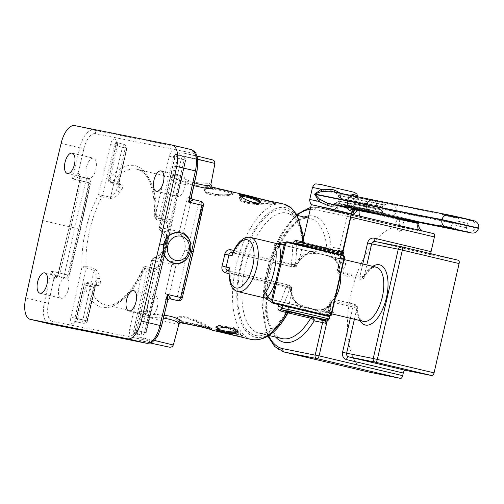 <?xml version="1.0" encoding="UTF-8"?>
<svg xmlns="http://www.w3.org/2000/svg" width="504" height="504" viewBox="0 0 504 504"><rect width="100%" height="100%" fill="white"/><g stroke="black" fill="none" stroke-linecap="round" stroke-linejoin="round"><path stroke-width="0.38" stroke-dasharray="2.52 1.89" d="M367.8 371.839A74.252 34.272 103.3 0 1 351.439 292.276A74.252 34.272 103.3 0 1 401.499 227.216L433.717 233.654M374.976 241.485A3.093 1.43 103.3 0 0 374.995 241.492A3.093 1.43 103.3 0 0 375.02 241.498L431.771 254.948A3.093 1.43 103.3 0 1 431.752 254.942A3.093 1.43 103.3 0 1 430.964 253.77M431.771 254.948L458.388 260.266M340.836 252.353L340.994 252.605A0.775 0.762 -72.1 0 0 340.477 252.019L340.477 252.019A0.775 0.762 -72.1 0 0 340.414 252L340.836 252.353L340.496 251.987A1.55 1.373 101.3 0 1 341.485 253.808L341.013 253.191L342.525 250.734A0.775 0.384 -131.9 0 0 342.222 250.299L340.95 251.042A0.775 0.542 147.5 0 0 340.288 251.37L341.397 251.553A0.775 0.592 -129.1 0 0 340.95 251.042L339.167 250.368L333.352 250.507L338.026 251.496A0.775 0.573 102 0 0 338.757 250.872L333.352 250.507L327.676 249.373A3.093 1.43 103.3 0 1 327.657 249.367A3.093 1.43 103.3 0 1 326.831 247.892L303.729 242.418A3.093 1.644 -5.7 0 1 302.192 241.189A3.093 1.644 -5.7 0 1 302.595 240.251L303.559 240.446L304.12 241.447L302.784 241.838M340.994 252.605L341.397 251.553L343.161 250.003M310.206 209.437A71.316 32.911 103.3 0 1 314.71 209.67L346.935 216.109L339.545 248.692L331.04 246.992A3.093 2.747 -78.7 0 1 327.764 249.392L339.104 251.723A0.775 0.611 101.8 0 0 339.872 251.112L340.25 251.937A1.55 1.373 101.3 0 1 341.239 253.758L337.384 270.579A2.942 1.317 28.5 0 0 340.723 272.897L362.105 278.208L364.083 277.691L364.159 276.62L359.963 276.249L338.6 271.183C336.911 270.724 336.502 270.522 337.384 270.579A30.782 14.207 103.3 0 1 337.825 269.791A2.942 1.392 29.6 0 0 341.114 272.185A27.846 12.852 -76.7 0 0 340.723 272.897M339.053 250.79L339.872 251.105A22.428 0.328 12.9 0 1 338.757 250.872A22.655 12.102 -158.2 0 0 339.053 250.79A0.775 0.542 -105.8 0 1 339.167 250.368L339.545 248.692L343.092 249.48M344.371 258.413L344.226 258.388C344.452 256.536 343.797 255.333 342.266 254.772L325.836 255.257L335.872 258.634C338.839 263.51 340.169 269.804 339.847 277.502L344.226 258.388L335.872 258.634A3.093 2.192 -32.2 0 0 335.702 260.87A3.093 2.192 -32.2 0 0 337.012 261.664C334.719 258.634 330.889 256.479 325.521 255.213A3.093 1.43 -76.7 0 0 325.609 255.238L325.609 255.238A3.093 1.43 -76.7 0 0 325.836 255.257L277.483 243.716M336.011 294.903L335.872 294.878C332.791 302.003 328.835 307.194 324.003 310.451L313.438 309.393A3.093 1.43 -76.7 0 0 313.267 309.33L313.267 309.33A3.093 1.43 -76.7 0 0 313.135 309.317C318.515 310.489 322.919 310.155 326.327 308.309A3.093 2.148 56.9 0 0 324.765 308.448A3.093 2.148 56.9 0 0 324.003 310.451L331.493 313.992L335.872 294.878M331.632 314.017L331.493 313.992C330.889 315.756 329.78 316.537 328.161 316.348L313.438 309.393L265.047 297.946M326.327 308.309C329.723 306.111 332.697 302.772 335.236 298.286M340.723 274.321C340.376 269.231 339.135 265.016 337.012 261.664M325.521 255.213L277.521 243.835A3.093 1.43 -76.7 0 0 277.609 243.867L277.609 243.867A3.093 1.43 -76.7 0 0 277.83 243.879L287.784 241.863M277.521 243.835L277.156 243.753M264.978 297.902L265.129 297.94A3.093 1.43 103.3 0 1 265.268 297.959L265.268 297.959A3.093 1.43 103.3 0 1 265.432 298.022L273.659 303.433M291.514 287.627A3.093 2.74 -81.4 0 1 291.469 288.893A2.942 1.09 -178.6 0 0 291.873 288.357A2.942 1.09 -178.6 0 0 290.417 287.381L289.416 285.226L291.514 287.627A2.942 0.498 162.3 0 0 291.728 287.33A2.942 0.498 162.3 0 0 290.405 287.324L230.196 273.055L229.345 270.988A3.093 1.43 103.3 0 1 230.196 273.055A27.846 12.852 -76.7 0 0 237.812 291.602M283.072 305.67A72.551 33.484 -76.7 0 0 289.674 288.534A3.093 2.747 102.4 0 0 289.756 288.011L289.277 286.001L287.765 284.899L285.938 287.179A2.942 0.403 -162.5 0 1 289.674 288.534L291.469 288.893A30.782 14.207 -76.7 0 0 291.57 293.479L297.152 306.155L311.352 312.071L324.645 315.183L330.448 313.343L330.296 302.658A2.942 1.462 -4 0 1 334.31 301.915L333.667 312.801L322.062 311.567L317.835 310.571L298.721 304.473L292.692 298.954L290.506 291.533A27.846 12.852 103.3 0 1 290.417 287.381M325.886 320.015L325.93 319.045L326.636 318.641L330.296 302.658A30.782 14.207 103.3 0 1 330.24 301.776L352.939 306.936L356.882 308.391L357.292 307.352L355.748 305.966L334.259 301.115A27.846 12.852 -76.7 0 0 334.31 301.915M343.986 254.23A22.428 0.328 12.9 0 1 341.485 253.808L337.825 269.791L342.676 259.944L338.348 255.358L325.074 252.157L309.695 251.389L299.099 260.618A2.942 1.392 -150.4 0 1 299.118 261.463A2.942 1.392 -150.4 0 1 299.118 261.469A2.942 1.392 -150.4 0 1 297.316 261.803C302.602 248.182 324.796 254.797 337.51 258.048C346.846 259.094 348.05 263.806 341.114 272.185M232.615 253.26L235.166 251.338L295.413 265.558A2.942 1.008 24.3 0 0 297.139 265.375A2.942 1.008 24.3 0 0 296.995 264.764A3.093 2.747 -76 0 1 296.484 265.917L293.561 267.133L295.382 265.608A2.942 0.428 43.3 0 0 296.56 266.238A2.942 0.428 43.3 0 0 296.484 265.917M295.048 264.909A3.093 2.747 100.2 0 0 295.199 264.405A2.942 0.485 8.3 0 1 291.236 264.033L291.992 266.824L293.794 266.465L295.048 264.909A2.942 0.706 17.1 0 1 291.236 264.058L233.856 250.457M228.646 273.577L285.944 287.154A2.942 0.624 -171.3 0 1 289.756 288.011M228.715 270.717L229.326 270.988A3.093 1.43 103.3 0 1 229.345 270.988L289.441 285.233L291.728 287.33L291.967 292.673A2.942 1.462 176 0 0 291.967 292.666A2.942 1.462 176 0 0 290.506 291.533M231.739 252.548L231.796 252.561A3.093 1.43 103.3 0 1 231.796 252.561L293.561 267.133L232.785 252.844M304.725 243.823L306.041 244.188L303.169 242.651A0.775 0.687 -75.5 0 0 303.647 243.552L304.725 243.823A0.775 0.649 104.2 0 1 304.265 242.934A22.428 0.328 12.9 0 1 303.169 242.651L302.564 242.815M301.783 242.909L303.49 243.508A0.775 0.662 104.3 0 1 302.998 242.701A0.775 0.573 -133.7 0 0 302.721 242.216A3.093 1.43 103.3 0 1 302.709 242.159M303.49 243.508L303.666 243.552A0.775 0.687 -75.5 0 0 303.666 243.552L306.041 244.188L304.567 242.852L302.721 242.216M301.348 242.821L303.647 243.552M300.686 242.815L297.266 242.008A3.093 1.43 103.3 0 1 297.247 242.002A3.093 1.43 103.3 0 1 297.234 242.002L300.686 242.815M306.041 244.188L305.544 244.094A3.093 2.747 -78.7 0 1 303.559 240.446A66.515 30.7 -76.7 0 0 261.469 219.939A66.515 30.7 -76.7 0 0 239.255 316.94A66.515 30.7 -76.7 0 0 286.644 314.32L285.673 314.131A3.093 1.569 -148.8 0 1 285.699 313.16A3.093 1.569 -148.8 0 1 287.614 312.77L288.137 312.896M343.054 249.858L342.222 250.299M340.465 252.032L341.013 253.191L337.019 270.635L337.384 270.579M325.263 320.279L325.408 319.7L324.872 319.851M325.408 319.7L324.708 319.782M327.361 320.261L331.569 301.877A2.942 1.355 103.3 0 1 333.579 299.281L354.942 304.347A2.942 1.355 -76.7 0 1 355.748 305.966A27.846 12.852 103.3 0 0 363.34 321.35L361.009 319.832L359.591 317.69C358.312 315.176 357.544 311.73 357.292 307.352L357.292 307.346C358.01 307.188 357.229 306.193 354.948 304.347A2.942 1.355 -76.7 0 0 354.942 304.347A2.942 1.355 -76.7 0 0 352.939 306.936L350.343 318.27M288.483 306.955L291.57 293.479A2.942 1.462 176 0 0 291.967 292.673C293.152 299.074 295.231 302.835 298.185 303.95C300.806 306.079 308.133 308.341 317.47 310.483M329.78 316.247L330.807 313.142C329.723 313.053 331.418 313.765 321.842 311.516M334.379 300.907A2.942 1.355 103.3 0 0 333.585 299.281A2.942 1.355 103.3 0 1 333.585 299.281C330.926 299.559 329.711 300.327 329.925 301.6L330.24 301.776A2.942 1.392 -2.9 0 1 334.259 301.115M295.93 243.785A2.942 1.235 -0.6 0 1 292.666 243.892A69.615 32.13 103.3 0 1 291.236 264.033M292.736 243.023L292.666 243.892M159.85 266.112A69.615 32.13 -76.7 0 0 168.972 226.309C168.884 222.913 167.265 220.626 164.115 219.448L167.895 225.118A72.551 33.484 103.3 0 1 158.395 266.61L152.504 270.15C155.843 270.497 158.294 269.155 159.85 266.112A2.942 0.724 20.9 0 0 158.187 266.156A2.942 0.724 20.9 0 0 158.395 266.61A6.187 2.854 103.3 0 1 159.037 272.626L145.839 332.621L164.506 253.94L164.846 254.022L163.22 253.638L144.553 332.319L145.839 332.621M122.037 189.013A69.615 32.13 -76.7 0 0 119.832 192.181C117.797 195.754 114.54 197.889 110.067 198.589L101.928 196.925A69.615 32.13 -76.7 0 0 86.027 266.358L94.053 268.519C97.77 271.12 99.773 274.441 100.069 278.473A69.615 32.13 -76.7 0 0 100.693 282.209C100.92 284.76 99.521 285.818 96.491 285.384L96.043 284.483L96.529 284.621L96.743 283.38A72.551 33.484 103.3 0 1 96.088 279.487C96.358 275.367 95.634 272.204 93.914 269.987L82.007 266.994A72.551 33.484 103.3 0 1 98.582 194.632L110.584 197.203C113.098 195.962 115.133 193.41 116.689 189.554A72.551 33.484 103.3 0 1 118.988 186.247L119.341 184.968L118.831 184.798L119.681 184.136C122.585 185.119 123.367 186.745 122.037 189.013A2.942 1.758 -143.8 0 1 118.988 186.247A6.187 2.854 103.3 0 1 119.108 181.875L117.848 181.472A3.093 1.43 -76.7 0 0 118.547 184.71A3.093 1.43 -76.7 0 0 119.681 184.136L111.8 182.265A3.093 2.016 39.9 0 1 108.713 179.197L109.973 179.6L117.382 146.053L116.122 145.65L108.713 179.197A72.708 33.554 103.3 0 1 155.119 216.084A3.093 1.065 -177.7 0 0 154.703 216.588A3.093 1.065 -177.7 0 0 156.234 217.583A69.615 32.13 -76.7 0 0 137.245 169.35A69.615 32.13 -76.7 0 0 111.8 182.265A3.093 1.43 -76.7 0 1 110.672 182.845A3.093 1.43 -76.7 0 1 109.973 179.6L117.848 181.472L125.257 147.924L126.869 148.359C127.625 147.363 126.85 146.116 124.545 144.629A3.144 1.455 103.3 0 1 125.257 147.924L117.382 146.053A3.144 1.455 -76.7 0 0 116.67 142.758A3.144 1.455 -76.7 0 0 114.528 145.486L110.471 144.522A6.243 2.879 103.3 0 1 114.666 139.11A6.243 2.879 103.3 0 1 116.122 145.65M211.97 187.078L210.886 186.814C205.197 185.611 186.808 186.146 176.847 182.461C168.909 178.863 167.498 177.288 172.62 177.736L193.876 185.611M205.972 187.431C214.326 186.763 241.403 193.215 231.827 193.511C223.159 197.555 195.583 191.155 205.972 187.431A0.617 0.535 -103 0 1 206.432 188.162L204.586 189.599C203.175 195.854 233.22 195.81 232.873 193.246C233.78 192.704 212.682 187.06 206.432 188.162M276.255 202.293C278.869 202.318 266.433 204.296 254.388 203.427C241.97 202.671 234.902 195.678 241.447 195.023L250.192 196.119M183.33 323.354C173.351 320.034 173.143 318.125 182.706 317.633C191.488 318.2 205.374 326.296 210.048 329.055L211.97 330.139M216.525 330.082C207.428 322.529 235.337 328.608 241.882 335.922C244.112 337.459 243.627 337.781 240.427 336.886M228.911 334.152L217.81 330.788M164.14 315.277L140.509 313.204C137.019 311.749 139.262 311.27 147.231 311.781C157.399 313.016 173.111 320.96 179.229 322.384L180.571 322.636M308.731 215.869A64.777 29.894 -76.7 0 1 331.04 246.992A3.093 1.644 -5.7 0 1 326.831 247.892A61.683 28.47 103.3 0 0 310.344 218.522A61.683 28.47 103.3 0 0 268.418 271.977A61.683 28.47 103.3 0 0 281.9 338.562C269.325 337.359 261.519 304.8 270.131 271.984C277.301 239.11 298.677 214.024 310.344 218.522L308.24 218.024M287.589 313.601L286.644 314.32A3.093 2.747 101.3 0 1 289.92 311.919A3.093 2.747 101.3 0 1 290.002 311.938M180.098 232.835A15.466 13.721 101.3 0 1 188.395 238.65L188.37 238.638C186.278 235.5 183.5 233.566 180.041 232.829C183.525 233.579 186.304 235.519 188.395 238.65C190.732 242.424 191.438 246.601 190.506 251.187C189.347 255.723 186.896 259.163 183.166 261.494C180.224 263.201 177.169 263.762 174 263.17M78.719 228.986L68.575 275.184L69.092 275.291L80.117 229.27L90.216 183.059L89.699 182.958L78.719 228.986L74.649 228.079L85.642 181.988A3.667 1.695 103.3 0 1 88.131 178.819A3.667 1.695 103.3 0 1 88.962 182.643L78.851 228.917L67.807 275.001A3.667 1.695 103.3 0 1 65.318 278.164A3.667 1.695 103.3 0 1 64.487 274.334L74.649 228.079L42.733 220.513M80.117 229.27L69.357 226.636L69.703 226.693L58.647 272.847A6.766 3.119 103.3 0 1 53.909 278.63C52.819 277.301 51.937 274.825 51.269 271.202C53.689 273.653 55.717 275.348 57.361 276.274A3.093 2.74 109.4 0 0 53.909 278.63L48.504 303.238L44.428 302.356L51.269 271.202L68.575 275.184M57.361 276.274A3.667 1.695 -76.7 0 0 57.443 276.299A3.667 1.695 -76.7 0 0 59.932 273.137L70.97 227.052L81.087 180.779A3.667 1.695 -76.7 0 0 80.249 176.948A3.667 1.695 -76.7 0 0 80.117 176.929L72.419 178.851C74.598 175.902 76.469 174.044 78.038 173.269A6.766 3.119 103.3 0 1 79.827 180.356L69.703 226.693M61.129 143.382L79.821 147.811A20.11 9.28 103.3 0 1 93.416 130.032L190.783 149.493A3.093 2.747 101.3 0 1 192.761 153.14L95.401 133.68A17.016 7.856 -76.7 0 0 83.891 148.756L79.821 147.811L72.419 178.851L89.699 182.958M25.736 297.927L44.428 302.356A20.11 9.28 103.3 0 0 48.749 323.707M119.832 192.181A2.942 1.625 -146.5 0 1 116.689 189.554L126.466 148.315L122.409 147.351A3.144 1.455 103.3 0 1 124.545 144.629L115.788 142.204L115.769 145.618L108.36 179.166A3.093 3.093 0 0 0 110.672 182.845L118.843 184.804M101.928 196.925A2.942 1.298 -151.8 0 1 98.582 194.632L110.471 144.522M86.027 266.358A2.942 1.373 177.4 0 0 82.007 266.994L70.906 317.262L74.989 318.125A3.144 1.455 -76.7 0 0 75.701 321.42A3.144 1.455 -76.7 0 0 77.843 318.692L76.558 318.389A6.243 2.879 103.3 0 1 72.362 323.807A6.243 2.879 103.3 0 1 70.906 317.262M100.069 278.473A2.942 1.688 171.9 0 0 96.088 279.487L86.953 320.853L82.87 319.99L93.914 269.987A2.942 1.355 103.3 0 0 94.053 268.519M100.693 282.209A2.942 1.821 169.1 0 0 96.743 283.38A6.187 2.854 103.3 0 0 94.935 287.419L93.656 287.116L85.718 320.557A3.144 1.455 103.3 0 1 83.582 323.284A3.144 1.455 103.3 0 1 82.87 319.99L74.989 318.125L86.033 268.122A2.942 1.355 103.3 0 0 86.171 266.654M86.953 320.853L87.343 320.941L95.275 287.5L96.755 284.445L95.754 284.439A3.093 1.43 -76.7 0 1 96.491 285.384L88.61 283.519A3.093 1.43 -76.7 0 0 87.879 282.568A3.093 1.43 -76.7 0 0 85.775 285.251L84.155 284.867L84.496 284.949L76.558 318.389M135.393 330.151A6.243 2.879 103.3 0 1 131.204 335.563A6.243 2.879 103.3 0 1 129.749 329.024L141.706 331.752L154.955 271.763A3.093 1.43 -76.7 0 0 154.255 268.525A3.093 1.43 -76.7 0 0 152.504 270.15L144.623 268.279A3.093 0.983 23.4 0 0 142.821 268.443C132.3 293.63 115.372 308.114 105.141 304.826A69.615 32.13 -76.7 0 1 88.61 283.519A3.093 2.079 165.2 0 0 84.496 284.949A72.708 33.554 103.3 0 0 142.991 269.035L147.073 269.898L133.831 329.881A3.144 1.455 -76.7 0 0 134.537 333.175A3.144 1.455 -76.7 0 0 136.678 330.454L153.241 260.637L151.616 260.259L151.956 260.341L135.393 330.151L135.059 330.07L144.553 332.319A3.144 1.455 103.3 0 1 142.418 335.047A3.144 1.455 103.3 0 1 141.706 331.752L145.788 332.615M168.972 226.309A2.942 0.806 4.8 0 1 167.504 225.477A2.942 0.806 4.8 0 1 167.895 225.118A6.187 2.854 103.3 0 0 171.121 219.876L167.057 218.912L181.245 159.113A3.144 1.455 103.3 0 1 183.387 156.391A3.144 1.455 103.3 0 1 184.092 159.68L166.667 238.606L167.927 239.009L185.352 160.089L185.705 160.121L176.217 157.815A3.144 1.455 -76.7 0 0 175.505 154.52A3.144 1.455 -76.7 0 0 173.37 157.248L185.308 160.077L171.121 219.876M164.506 253.94L166.383 246.513L166.723 246.569L165.791 246.324L163.22 253.638C160.581 257.248 157.254 259.585 153.241 260.637A3.093 1.298 -104 0 1 153.884 257.966A3.093 3.093 0 0 0 151.616 260.259L135.059 330.07L133.503 333.276L142.418 335.047C144.805 335.072 146.059 334.291 146.179 332.703L166.723 246.576M169.306 156.284L173.37 157.248L159.182 217.048L155.119 216.084L169.306 156.284A6.243 2.879 103.3 0 1 173.502 150.866A6.243 2.879 103.3 0 1 174.957 157.412L159.491 227.443L159.144 227.411L160.751 227.846C163.888 230.599 165.86 234.184 166.667 238.606L165.791 246.324L164.858 246.072L162.836 251.03L159.963 254.608L153.884 257.972M165.205 246.135L164.858 246.072C165.791 243.697 165.407 240.043 163.706 235.129L160.159 230.429A3.093 1.26 -49.5 0 0 160.423 230.555C164.745 234.593 166.339 239.791 165.205 246.135C163.466 252.334 159.774 256.284 154.142 257.966A3.093 1.298 -104 0 0 153.884 257.966M160.751 227.846A3.093 1.26 -49.5 0 0 160.152 230.429A3.093 3.093 0 0 1 159.144 227.411L174.611 157.38L176.217 157.815L160.751 227.846M178.132 300.718A3.667 1.695 103.3 0 1 177.301 296.887L169.426 295.023L175.953 265.167L151.956 260.341A3.093 2.747 101.3 0 1 154.142 257.966L174.05 261.948A3.093 1.342 -104.2 0 1 175.953 265.167C179.928 264.102 183.204 261.759 185.774 258.136L189.857 258.98L181.39 297.738L177.301 296.887L185.774 258.136L188.099 250.778L189.208 243.13L198.456 204.529A3.667 1.695 103.3 0 1 200.945 201.367M181.39 297.738L181.906 297.839L192.887 251.811L193.234 251.868M193.265 244.106L189.208 243.13C188.477 238.72 186.562 235.141 183.456 232.401A3.093 1.304 -49.3 0 1 180.325 234.53L160.423 230.555A3.093 2.747 101.3 0 1 159.491 227.443L183.456 232.401L190.575 202.658L202.513 205.506L191.381 251.509L184.817 250.053C186.083 243.734 184.59 238.562 180.325 234.53A3.093 2.747 101.3 0 1 179.399 231.424L186.518 201.682A6.766 3.119 103.3 0 1 191.255 195.898L191.413 196.818M170.188 298.828A3.667 1.695 -76.7 0 1 169.426 295.023L165.337 294.172L171.864 264.317A3.093 2.747 101.3 0 1 174.05 261.948C179.619 260.247 183.21 256.284 184.817 250.053M140.509 313.204L105.141 304.826A69.615 32.13 -76.7 0 0 144.623 268.279A3.093 1.43 103.3 0 1 146.374 266.66A3.093 3.093 0 0 0 142.821 268.443A3.093 0.983 23.4 0 0 142.991 269.035L129.749 329.024M61.362 298.274A10.439 4.82 103.3 0 1 61.286 298.255A10.439 4.82 103.3 0 1 59.006 286.984A10.439 4.82 103.3 0 1 66.106 277.931A10.439 4.82 103.3 0 1 68.405 289.12A10.439 4.82 103.3 0 1 61.362 298.274M88.786 178.555A10.439 4.82 103.3 0 1 88.704 178.542A10.439 4.82 103.3 0 1 86.423 167.265A10.439 4.82 103.3 0 1 93.523 158.218A10.439 4.82 103.3 0 1 95.823 169.407A10.439 4.82 103.3 0 1 88.786 178.555M150.318 316.052A10.439 4.82 103.3 0 1 150.242 316.033A10.439 4.82 103.3 0 1 147.962 304.762A10.439 4.82 103.3 0 1 155.062 295.716A10.439 4.82 103.3 0 1 157.361 306.904A10.439 4.82 103.3 0 1 150.318 316.052M177.742 196.339A10.439 4.82 103.3 0 1 177.66 196.321A10.439 4.82 103.3 0 1 175.379 185.05A10.439 4.82 103.3 0 1 182.479 175.997A10.439 4.82 103.3 0 1 184.779 187.186A10.439 4.82 103.3 0 1 177.742 196.339M169.974 298.809A3.093 2.734 93.2 0 0 167.126 301.26A6.766 3.119 103.3 0 1 165.337 294.172M167.674 300.466L167.126 301.26L161.28 325.779L161.62 325.849M80.117 176.929A3.093 2.734 -86.8 0 1 78.038 173.269L83.891 148.756M192.893 199.445A3.093 2.74 -70.6 0 1 191.255 195.898L196.661 171.291L197.007 171.341M194.475 182.864L175.411 175.335L173.055 175.694C170.509 180.968 200.655 183.374 208.883 183.267L210.905 184.332M217.098 329.03C217.583 326.995 234.581 326.39 236.918 330.271M241.032 196.289A0.617 0.535 -48.2 0 1 241.032 196.699L240.2 195.514M258.798 202.973C256.095 204.977 243.955 199.779 241.032 196.699M241.447 195.023A0.617 0.542 -96.6 0 1 241.888 195.754L239.558 197.209C237.63 205.09 276.406 204.643 275.776 202.892C276.595 203.937 249.713 195.653 241.888 195.754M210.048 329.055A0.617 0.542 -60.5 0 1 209.689 328.337C203.282 323.184 177.433 313.123 176.438 318.755C173.899 322.856 213.11 327.72 211.523 329.396L209.689 328.337M241.882 335.922A0.617 0.542 -53.9 0 1 241.536 335.217C236.767 330.624 216.651 322.995 215.775 327.468L216.707 329.251M226.315 332.873C235.966 335.33 241.473 336.533 242.833 336.483L241.536 335.217M178.813 324.456L140.981 315.756L142.997 316.858L163.472 318.081M217.589 328.829L217.18 328.249C216.903 325.628 238.31 325.943 237.378 330.391L237.245 330.8M206.319 189.063L204.517 190.462C203.125 196.648 233.138 196.73 232.709 194.16C233.642 193.612 212.411 187.967 206.319 189.063M259.081 202.791L259.043 203.232C258.394 206.419 243.898 201.134 240.723 197.555L239.917 196.371L240.906 196.106M241.744 196.661L239.476 198.078C237.573 205.859 276.305 205.588 275.581 203.799L275.216 203.641C270.856 202.986 262.622 201.033 250.513 197.782C246.727 196.85 243.804 196.478 241.744 196.661M209.96 327.455C203.729 322.396 177.679 312.341 176.74 317.923C176.438 319.366 178.958 320.727 184.306 321.993C195.13 323.889 211.699 327.814 211.712 328.488L209.96 327.455M233.302 333.604L243.092 335.588L237.901 331.821M237.283 331.462C229.717 326.498 216.726 323.656 216.09 326.649C216.418 328.904 221.256 331.008 230.593 332.968L239.45 335.066M418.969 223.222L418.793 223.196A1.55 1.373 101.3 0 0 417.803 221.369A1.55 0.712 103.3 0 1 417.816 221.376L417.816 221.376A1.55 0.712 103.3 0 1 418.232 222.113M385.787 215.825L357.399 209.122L337.787 205.204L337.888 204.75A1.55 1.373 -78.7 0 1 339.57 203.559A1.55 0.712 -76.7 0 0 338.524 204.926L359.535 209.122A1.55 0.712 -76.7 0 0 359.195 207.478L359.195 207.478A1.55 0.712 -76.7 0 0 359.182 207.478A1.55 1.373 101.3 0 0 359.138 207.465L359.138 207.465A1.55 1.373 101.3 0 0 357.5 208.669L357.399 209.122A6.495 5.764 -78.7 0 1 357.059 210.206M418.862 223.675L418.793 223.196L397.146 218.818A1.55 0.712 103.3 0 1 398.191 217.451A1.55 1.373 -78.7 0 1 399.181 219.272L399.08 219.725L418.692 223.644A6.495 5.764 101.3 0 0 422.85 231.311L392.647 225.017L330.725 210.206L360.927 216.499L422.85 231.311M351.842 214.25A6.495 5.764 -78.7 0 1 350.519 214.162L330.901 210.244A6.495 5.764 -78.7 0 0 337.787 205.204L337.718 204.719A1.55 1.55 0 0 1 339.526 203.547L359.138 207.465A1.55 1.55 0 0 1 359.195 207.478L339.57 203.559L398.191 217.451L417.803 221.369L359.182 207.478L417.816 221.376A1.55 1.55 0 0 1 418.868 222.245M359.402 207.541L359.522 208.215L340.956 204.504L340.294 203.723L359.402 207.541L417.066 221.206L416.14 221.634L415.932 222.535L359.314 209.116L340.754 205.405L397.373 218.824L415.932 222.535M417.091 221.212L397.971 217.388L340.282 203.717L397.965 217.388L397.373 218.824M340.754 205.405L340.956 204.504L397.58 217.923L416.14 221.634L359.522 208.215L359.314 209.116M356.492 208.795L352.649 207.9L356.492 208.795M403.799 220.002L399.962 219.114L403.799 220.002M354.073 219.347L350.236 218.453L354.073 219.347M401.386 230.561L397.543 229.667L401.386 230.561M351.25 213.841L311.296 204.687M322.869 207.585L315.246 205.468L348.548 213.142L322.869 207.585M313.186 245.858L342.449 252.29L308.385 244.27L302.488 243.136L313.186 245.858M354.526 203.773L357.67 197.87A3.868 3.433 17.4 0 0 358.199 200.39L354.589 203.786L356.492 207.862A3.868 3.484 -171.9 0 0 354.904 209.929L354.526 203.773L382.19 209.204A6.035 5.475 -78.9 0 1 375.701 213.866M354.154 196.043A3.868 3.144 -75.9 0 0 355.761 197.19A3.868 3.144 -75.9 0 0 355.837 197.209A26.139 0.378 12.9 0 1 358.363 197.858A3.868 3.528 104.8 0 1 358.243 197.826L358.243 197.826A3.868 3.528 104.8 0 1 356.353 196.491M478.655 228.079L474.995 227.411A618.773 8.978 -167.1 0 0 396.182 211.586A464.083 6.728 12.9 0 1 382.259 208.902A6.035 5.475 101.1 0 0 378.277 201.764L358.363 197.858L358.199 200.39M312.455 187.501A23.203 0.334 12.9 0 0 334.543 192.906A23.203 0.334 12.9 0 0 357.67 197.87L357.695 196.762M348.686 196.314A3.868 1.008 -147.5 0 0 353.739 199.036L353.959 198.696A3.868 1.266 37.9 0 1 349.121 195.628L348.686 196.314A23.203 0.334 -167.1 0 0 340.83 194.462A3.868 1.002 -76.9 0 0 340.943 198.4L340.943 198.4A3.868 1.002 -76.9 0 0 340.956 198.4A27.071 0.391 12.9 0 1 350.116 200.567A3.868 2.344 103.5 0 1 350.078 200.561L350.078 200.561A3.868 2.344 103.5 0 1 348.686 196.314M353.959 198.696L355.761 197.19L358.243 197.826L357.745 197.568L357.809 196.787M349.77 195.155L349.121 195.628A23.203 0.334 12.9 0 0 340.679 193.631A3.868 0.435 -17.1 0 0 337.913 194.928A3.868 0.435 -17.1 0 0 338.329 194.998L338.461 195.42A3.868 0.359 169.4 0 1 338.02 195.338A3.868 0.359 169.4 0 1 340.83 194.462L340.439 193.259M364.405 203.396L350.116 200.567A3.868 3.478 101.2 0 0 350.23 200.592L350.23 200.592A3.868 3.478 101.2 0 0 353.739 199.036L368.021 201.865A3.868 3.478 -78.8 0 1 364.512 203.421A3.868 3.478 -78.8 0 1 364.405 203.396A448.642 6.508 -167.1 0 0 380.665 206.546L378.485 206.029A448.642 6.508 -167.1 0 0 356.895 201.613L340.956 198.4L350.078 200.561A3.868 3.868 0 0 0 350.23 200.592L380.81 206.577A3.868 3.623 100.7 0 0 384.413 205.04A452.183 6.558 12.9 0 1 368.021 201.865A3.868 3.478 -78.8 0 1 371.53 200.315A3.868 3.478 -78.8 0 1 371.643 200.34L355.837 197.209M356.895 201.613A3.868 3.383 -78.6 0 1 354.4 198.639L338.461 195.42A3.868 3.383 101.4 0 0 340.956 198.4A3.868 3.868 0 0 1 338.02 195.338L337.919 194.928C337.113 194.229 338.953 194.16 334.076 192.062L334.133 191.98M330.378 191.218A3.868 0.731 -77.3 0 1 330.347 191.218A3.868 0.731 -77.3 0 1 330.334 191.211A26.139 0.378 12.9 0 1 334.076 192.062L338.329 194.998M337.913 205.689L338.411 205.015A3.868 0.46 36.4 0 1 336.288 202.892A3.868 0.46 36.4 0 1 336.735 202.961L336.433 203.288A3.868 0.535 -137 0 0 336.023 203.213A3.868 0.535 -137 0 0 337.623 205.399M336.433 203.288L331.311 204.126M347.275 207.346A3.868 1.165 168.1 0 1 352.063 206.987L352.012 206.577A3.868 0.901 -6.5 0 0 346.267 206.873A3.868 2.344 103.5 0 1 349.429 203.584A27.071 0.391 -167.1 0 0 340.263 201.417A3.868 1.002 -76.9 0 0 338.411 205.015A23.203 0.334 12.9 0 1 346.267 206.873L346.355 207.686M356.208 204.63A448.642 6.508 12.9 0 1 377.792 209.047L379.972 209.563A448.642 6.508 12.9 0 1 363.712 206.407A3.868 3.478 -78.8 0 1 366.295 209.406A452.183 6.558 -167.1 0 0 382.687 212.581L374.428 210.622A452.183 6.558 -167.1 0 0 352.674 206.174A3.868 3.383 -78.6 0 1 356.108 204.611A3.868 3.383 -78.6 0 1 356.208 204.63L340.263 201.417A3.868 3.383 101.4 0 0 340.169 201.392L340.169 201.392A3.868 3.383 101.4 0 0 336.735 202.961L352.674 206.174A3.868 3.383 -78.6 0 1 349.341 207.761M367.227 211.415A3.868 3.478 101.2 0 1 366.295 209.406L352.012 206.577A3.868 3.478 101.2 0 0 349.429 203.584L363.712 206.407M352.365 208.373L352.063 206.987M356.492 207.862L355.597 209.916M354.854 210.193L354.904 209.929A23.203 0.334 -167.1 0 1 321.804 202.639A23.203 0.334 -167.1 0 1 309.689 199.559M339.104 251.723L338.039 251.496M265.129 297.94L313.135 309.317M250.658 237.409A27.846 12.852 -76.7 0 0 235.166 251.338A3.093 1.43 -76.7 0 1 233.465 252.895L232.823 252.762L233.383 252.876L232.609 253.285M362.773 263.983L359.963 276.249A2.942 1.355 -76.7 0 0 360.618 279.373A2.942 1.355 -76.7 0 0 362.105 278.208A27.846 12.852 103.3 0 1 376.179 267.158L373.42 267.466L371.19 268.745C368.758 270.541 366.389 273.514 364.09 277.685M295.413 265.558A27.846 12.852 103.3 0 1 297.316 261.803M228.703 270.862L289.416 285.226L228.703 270.9M299.118 261.463L296.56 266.232C294.626 267.252 293.649 267.555 293.63 267.151L231.796 252.561A3.093 1.43 103.3 0 1 231.777 252.554M302.589 245.36L299.099 260.618A30.782 14.207 -76.7 0 0 296.995 264.764L295.199 264.405A72.551 33.484 -76.7 0 0 296.692 243.961M305.544 244.094L327.676 249.373A3.093 2.747 -78.7 0 0 327.764 249.392A3.093 3.093 0 0 1 327.657 249.367L304.555 243.892A3.093 1.43 -76.7 0 0 304.58 243.898A3.093 2.747 -78.7 0 1 302.595 240.251A64.777 29.894 103.3 0 0 261.507 221.552A64.777 29.894 103.3 0 0 239.992 315.485A64.777 29.894 103.3 0 0 285.673 314.131A3.093 2.747 -78.7 0 1 288.956 311.73A3.093 2.747 -78.7 0 1 289.038 311.749A3.093 1.43 -76.7 0 0 287.614 312.77A61.683 28.47 -76.7 0 1 258.798 333.087L268.947 335.494M340.736 273.143A2.942 1.355 103.3 0 1 339.255 274.308A2.942 1.355 103.3 0 1 338.6 271.183L342.909 252.372M330.24 301.776L326.39 318.591A1.55 1.373 -78.7 0 1 324.796 319.801M314.71 209.67A2.942 2.608 -78.7 0 1 317.822 207.39A2.942 2.608 -78.7 0 1 317.904 207.409A74.252 34.272 -76.7 0 0 267.844 272.469A74.252 34.272 -76.7 0 0 284.206 352.031M268.645 335.696A71.316 32.911 103.3 0 1 266.767 271.587A71.316 32.911 103.3 0 1 297.215 215.139M346.935 216.109A2.942 2.608 -78.7 0 1 350.047 213.828A2.942 2.608 -78.7 0 1 350.123 213.847L317.904 207.409L401.499 227.216M350.954 215.145A3.093 1.43 -76.7 0 0 350.148 213.853A3.093 1.43 -76.7 0 0 350.123 213.847L317.822 207.39L310.685 207.346M346.966 216.273L350.513 217.067M372.796 266.358A30.939 14.276 -76.7 0 0 364.159 276.62L366.836 264.947M354.4 319.227L356.882 308.391A30.939 14.276 -76.7 0 0 359.951 320.544M324.998 319.845A1.55 1.373 -78.7 0 0 326.636 318.641A22.428 0.328 -167.1 0 0 329.137 319.063M285.938 287.179A69.615 32.13 103.3 0 1 279.084 304.725M251.628 339.539A69.615 32.13 103.3 0 1 232.722 289.548A69.615 32.13 103.3 0 1 258.287 216.985A69.615 32.13 103.3 0 1 283.733 204.07M158.187 266.156C163.183 252.97 166.288 239.413 167.504 225.477C167.227 223.392 166.515 222.151 165.375 221.754L164.959 221.59A3.093 1.43 -76.7 0 1 164.115 219.448L156.234 217.583A3.093 1.43 103.3 0 0 157.078 219.725A3.093 1.43 103.3 0 0 159.182 217.048L167.057 218.912A3.093 1.43 -76.7 0 1 164.959 221.59L157.078 219.725A3.093 3.093 0 0 1 154.703 216.588C154.715 188.553 148.894 172.809 137.245 169.35L172.62 177.736M297.392 215.454L287.242 213.047A61.683 28.47 -76.7 0 1 303.729 242.418A3.093 1.43 -76.7 0 0 304.555 243.892A3.093 3.093 0 0 1 302.192 241.189C301.039 230.656 298.462 222.913 294.449 217.955L291.432 215.025L287.242 213.047A61.683 28.47 -76.7 0 0 245.322 266.503A61.683 28.47 -76.7 0 0 258.798 333.087C266.824 334.958 275.789 328.318 285.699 313.16A3.093 3.093 0 0 1 288.956 311.73L290.405 312.014M304.132 217.048A64.777 29.894 -76.7 0 0 269.703 272.28A64.777 29.894 -76.7 0 0 275.688 337.094M173.987 263.164C177.332 263.724 180.382 263.17 183.141 261.5C186.877 259.169 189.328 255.736 190.493 251.187C191.419 246.588 190.714 242.405 188.37 238.638L188.458 238.493C190.833 242.317 191.552 246.563 190.613 251.219C189.428 255.818 186.94 259.302 183.154 261.671L183.166 261.494A15.466 13.721 101.3 0 1 174.031 263.176M188.458 238.493L187.822 237.579M69.092 275.291L58.647 272.847M90.216 183.059L79.827 180.356M110.067 198.589A2.942 1.355 -76.7 0 0 110.584 197.203L122.409 147.351L114.528 145.486L102.703 195.332A2.942 1.355 -76.7 0 1 102.186 196.724M119.108 181.875L126.517 148.327L126.869 148.359L119.461 181.906L119.423 185.144L118.831 184.798M87.343 320.941L77.843 318.692L85.775 285.251L93.656 287.116A3.093 1.43 -76.7 0 1 95.754 284.439L87.879 282.568A3.093 3.093 0 0 0 84.155 284.867L76.217 318.308L74.668 321.521L83.582 323.284C85.97 323.316 87.223 322.535 87.343 320.941M87.003 320.859L94.935 287.419M158.193 266.162C156.75 268.078 155.597 268.878 154.741 268.563L146.374 266.66A3.093 1.43 103.3 0 1 147.073 269.898L159.037 272.626M166.383 246.513L167.927 239.009M181.906 297.839L182.246 297.927M192.887 251.811L203.03 205.613L203.383 205.645M203.03 205.613L202.513 205.506M191.381 251.509L189.857 258.98M174.957 157.412L174.611 157.38L174.623 153.966L183.387 156.385C185.686 157.878 186.461 159.119 185.705 160.121L166.723 246.563M193.026 199.489A3.667 1.695 -76.7 0 0 190.575 202.658L186.518 201.682M48.504 303.238A17.016 7.856 -76.7 0 0 52.403 321.394L149.77 340.855A17.016 7.856 -76.7 0 0 161.28 325.779M196.661 171.291A17.016 7.856 -76.7 0 0 192.761 153.14M149.77 340.855A3.093 2.747 -78.7 0 1 146.796 343.293M52.403 321.394A3.093 2.747 -78.7 0 1 49.216 323.807M95.401 133.68A3.093 2.747 101.3 0 0 93.416 130.032L74.724 125.603M172.084 145.064L190.783 149.493M214.931 163.441L183.821 156.511L178.536 155.106L180.621 155.459L197.707 159.22M154.3 340.376L139.035 337.031L136.949 336.685L142.241 338.089L173.344 345.019M183.954 153.178L211.894 159.617L183.954 153.178M150.179 342.997L140.496 340.647L150.91 342.714M403.238 227.386A6.495 5.764 -78.7 0 1 399.08 219.725L397.045 219.272A6.495 2.999 103.3 0 1 392.647 225.017M419.032 230.177A6.495 2.999 -76.7 0 0 419.498 230.378A6.495 2.999 -76.7 0 0 419.549 230.391M395.898 217.741L359.535 209.122L359.434 209.576A6.495 2.999 -76.7 0 0 359.232 210.634M360.41 216.285A6.495 2.999 -76.7 0 0 360.877 216.487A6.495 2.999 -76.7 0 0 360.927 216.499M422.352 230.964L350.519 214.162A6.495 5.764 -78.7 0 1 350.337 214.124M334.026 211.119A6.495 2.999 103.3 0 0 338.423 205.38L397.045 219.272L397.146 218.818L338.524 204.926L338.423 205.38L337.611 205.172C335.84 210.741 330.353 210.452 330.435 210.155L330.901 210.244A6.495 5.764 -78.7 0 1 330.725 210.206M439.929 225.962L440.389 225.609C441.076 224.897 439.368 225.011 446.916 226.573L443.129 225.811L446.909 226.567C450.979 227.72 448.478 226.63 449.436 227.682L440.389 225.609L449.436 227.682L449.7 228.205M449.587 228.148L450.066 227.789C450.022 227.254 451.225 227.361 453.676 228.117L451.741 227.726L453.669 228.11C454.898 228.243 455.383 228.52 455.137 228.955L450.066 227.789L455.137 228.955L455.408 229.484M448.377 227.978L448.85 227.619C450.066 227.039 447.269 226.907 454.041 228.293L451.099 227.701L454.041 228.293C455.83 228.564 456.511 228.892 456.082 229.276L448.85 227.619L456.082 229.276L456.353 229.805M447.615 215.958L444.673 215.372L447.615 215.958M447.93 215.548L442.632 214.383L447.93 215.548M452.838 217.104L450.904 216.72L452.838 217.104M453.153 216.695L449.442 215.882L453.153 216.695M456.429 218.018L452.649 217.262L456.429 218.018M456.744 217.608L450.116 216.147L456.744 217.608M450.129 215.649L453.077 216.279L450.129 215.649M448.642 214.956A6.035 5.708 -79.5 0 1 448.894 215.013A624.809 9.059 12.9 0 1 373.118 199.937A458.048 6.647 -167.1 0 0 354.029 196.018L330.334 191.211L351.905 195.659A455.729 6.609 12.9 0 1 373.829 200.145L388.162 203.54A455.729 6.609 12.9 0 1 371.643 200.34M378.277 201.764A458.048 6.647 -167.1 0 0 392.024 204.416A624.809 9.059 12.9 0 1 471.599 220.393A6.035 4.876 101.8 0 1 474.995 227.411L474.925 227.713A6.035 4.876 -78.2 0 1 468.953 232.476M456.07 216.865L470.831 220.172L456.07 216.865M354.596 203.471L382.19 209.204A464.083 6.728 -167.1 0 0 396.113 211.888A6.035 5.657 -79.3 0 1 389.491 216.525M347.344 190.512L318.597 184.218L351.275 191.778L347.344 190.512M331.474 204.158C337.157 204.189 335.034 203.333 336.023 203.213L336.288 202.892A3.868 3.868 0 0 1 340.169 201.392L356.108 204.611A3.868 3.383 -78.6 0 1 356.114 204.611L377.716 209.028A3.868 3.194 -78.3 0 1 377.792 209.047M378.485 206.029A3.868 3.194 -78.3 0 1 376.16 203.087A452.183 6.558 12.9 0 0 354.4 198.639A3.868 3.383 101.4 0 0 351.905 195.659M456.958 220.985L467.447 223.291L456.958 220.985M455.925 225.508L466.414 227.814L455.925 225.508M380.665 206.546A3.868 3.623 100.7 0 0 380.81 206.577C381.207 207.131 382.505 206.634 384.716 205.084L384.413 205.04A3.868 3.623 -79.3 0 1 388.162 203.54M373.829 200.145A3.868 3.194 101.7 0 1 376.16 203.087L384.716 205.084C387.028 203.465 388.206 202.948 388.256 203.553L355.78 197.196M385.396 215.599A3.868 3.623 100.7 0 1 382.687 212.581A3.868 3.623 100.7 0 0 379.972 209.563M371.146 212.222A3.868 3.194 -78.3 0 0 374.428 210.622A3.868 3.194 -78.3 0 1 377.716 209.028C379.222 209.973 381.169 208.19 382.99 212.625C384.363 215.088 385.201 216.065 385.51 215.548M392.024 204.416A6.035 5.657 100.7 0 1 396.182 211.586L396.113 211.888A618.773 8.978 12.9 0 1 474.925 227.713L478.586 228.381M277.609 243.867L325.609 255.238C326.655 255.906 330.038 255.2 335.702 260.87C343.76 271.675 337.226 301.499 324.759 308.448C321.829 310.93 311.441 309.267 313.267 309.33L264.858 297.839M344.106 259.56L277.351 243.741M331.676 313.841L322.062 311.567M317.835 310.565L265.299 298.116M303.773 237.516L304.567 242.852L305.947 244.163M324.752 319.794L325.93 319.045L329.925 301.6M296.755 214.37L278.869 237.793L266.446 271.511L262.414 307.213L267.889 336.174M364.083 277.691C364.486 278.284 363.334 278.844 360.618 279.373L339.255 274.308C337.119 273.023 336.37 271.795 337.019 270.635M431.752 254.942L374.938 241.479M299.111 261.469C300.163 258.678 302.904 256.278 307.333 254.268C313.526 253.109 320.097 253.537 327.046 255.559C341.158 258.659 342.777 259.699 342.821 259.932L342.676 259.957M179.267 322.39L180.438 322.667M211.371 186.921L211.919 187.047M342.676 259.944L343.678 255.578M80.464 229.314L90.569 183.091C91.293 182.265 89.611 178.536 88.131 178.819L79.462 176.469C79.777 176.148 79.783 177.433 79.475 180.331L69.35 226.649L58.306 272.758C56.845 277.08 57.028 275.461 56.517 276.375L65.318 278.164C67.379 278.454 68.752 277.528 69.432 275.379L80.464 229.339M156.297 191.255L177.66 196.321M161.11 170.938L182.479 175.997M128.879 310.968L150.242 316.033M133.692 290.651L155.062 295.716M67.341 173.477L88.704 178.542M72.154 153.153L93.523 158.218M39.923 293.189L61.286 298.255M44.736 272.872L66.106 277.931M212.039 187.123L211.327 186.908M196.976 156.038L183.872 153.159C179.267 152.958 181.289 151.754 178.536 155.106L173.061 175.694L171.184 177.509L172.658 177.742M180.697 322.617L179.229 322.384M150.173 342.997L138.877 340.169L137.245 338.694L136.949 336.685L140.981 315.756L139.841 313.003L140.553 313.217M217.054 329.162L217.18 328.249M237.321 331.254L237.378 330.391M204.586 189.599L204.517 190.462M232.873 193.246L232.709 194.16M240.206 195.495L239.917 196.371M259.371 202.419L259.043 203.232M239.558 197.209L239.476 198.078M275.776 202.892L275.581 203.799M176.438 318.755L176.74 317.923M211.523 329.396L211.743 328.488M215.775 327.468L216.09 326.649M242.833 336.483L243.092 335.588M250.513 197.782L275.216 203.641M184.306 321.993L211.712 328.488M397.965 217.388L417.066 221.206M352.649 207.9L350.236 218.453L351.987 220.141L354.306 219.385L356.725 208.832M399.962 219.114L397.543 229.667L399.3 231.355L401.612 230.599L404.032 220.046M442.632 214.383C441.863 214.723 443.136 215.189 446.456 215.781C449.297 216.588 450.431 216.67 449.864 216.04L450.337 215.687L442.361 213.86L442.632 214.383M449.442 215.882C448.982 216.279 449.789 216.632 451.849 216.941C453.795 217.552 454.684 217.583 454.507 217.041L454.986 216.682L449.165 215.353L449.442 215.882M450.116 216.147C450.815 217.161 448.51 216.128 454.936 217.791C461.223 219.026 457.708 218.704 459.163 218.219L459.629 217.867L449.851 215.624L450.116 216.147M312.266 204.819L322.831 207.579L350.324 213.532M468.852 232.3C468.096 231.279 466.628 232.823 466.414 227.814L467.447 223.291C469.659 219.152 469.772 220.947 471.599 220.317L450.683 215.523C452.05 216.89 452.939 215.321 453.127 220.009L452.088 224.532C449.883 228.671 449.763 226.876 447.943 227.506"/><path stroke-width="0.76" d="M267.889 336.174L274.781 346.632L284.206 352.031L367.8 371.839A74.252 34.272 103.3 0 0 368.348 371.958L400.567 378.397A3.093 1.43 -76.7 0 0 402.658 375.663L403.263 373.023A3.093 1.43 103.3 0 1 405.355 370.289L431.972 375.612A3.093 1.43 -76.7 0 0 434.064 372.872L459.1 263.567A3.093 1.43 -76.7 0 0 458.413 260.272A3.093 1.43 -76.7 0 0 458.388 260.266L401.682 246.828M430.964 253.77A3.093 1.43 103.3 0 1 431.065 251.654L434.429 236.949A3.093 1.43 -76.7 0 0 433.742 233.661A3.093 1.43 -76.7 0 0 433.717 233.654L351.194 214.099L433.742 233.661M289.189 311.674L285.119 310.659L287.154 311.882A0.775 0.561 160.5 0 1 286.694 312.197L288.704 312.461L290.499 312.039L289.189 311.674A0.775 0.649 -75.8 0 0 288.382 312.291L290.317 312.001M322.491 319.341L317.81 318.358L322.875 320.229A0.775 0.573 102 0 0 322.491 319.341L323.568 319.567A0.775 0.611 101.8 0 1 323.99 320.468L325.105 320.311A0.775 0.378 102.4 0 0 324.872 319.851L323.568 319.567M279.084 304.725A69.615 32.13 103.3 0 1 278.422 306.098A2.942 1.159 -153.8 0 1 281.837 308.253L281.402 309.727A1.55 1.373 101.3 0 0 281.73 309.853A3.093 1.43 103.3 0 0 280.199 311.062L281.402 309.727A2.942 1.682 -58.9 0 0 279.336 310.64L286.48 312.549A3.093 1.43 -76.7 0 1 286.694 312.197L285.119 310.659L281.73 309.853L288.899 311.289L326.359 319.92L324.708 319.782L325.408 319.7L325.105 320.311M159.705 243.892L141.309 321.023A20.11 9.28 103.3 0 1 127.714 338.808L30.353 319.347A20.11 9.28 -76.7 0 1 30.202 319.316A20.11 9.28 -76.7 0 1 25.736 297.927L42.733 220.513L61.129 143.382A20.11 9.28 103.3 0 1 74.724 125.603L172.084 145.064A20.11 9.28 103.3 0 1 172.236 145.095A20.11 9.28 103.3 0 1 176.702 166.484L159.705 243.892L163.517 244.799C162.496 249.436 163.145 253.663 165.457 257.481C170.169 263.743 176.053 265.154 183.103 261.702M39.999 293.208A10.439 4.82 -76.7 0 0 47.036 284.061A10.439 4.82 -76.7 0 0 44.736 272.872A10.439 4.82 -76.7 0 0 37.642 281.919A10.439 4.82 -76.7 0 0 39.923 293.189A10.439 4.82 -76.7 0 0 39.999 293.208M67.416 173.496A10.439 4.82 -76.7 0 0 74.46 164.342A10.439 4.82 -76.7 0 0 72.154 153.153A10.439 4.82 -76.7 0 0 65.06 162.206A10.439 4.82 -76.7 0 0 67.341 173.477A10.439 4.82 -76.7 0 0 67.416 173.496M128.955 310.987A10.439 4.82 -76.7 0 0 135.992 301.839A10.439 4.82 -76.7 0 0 133.692 290.651A10.439 4.82 -76.7 0 0 126.598 299.697A10.439 4.82 -76.7 0 0 128.879 310.968A10.439 4.82 -76.7 0 0 128.955 310.987M156.372 191.274A10.439 4.82 -76.7 0 0 163.416 182.127A10.439 4.82 -76.7 0 0 161.11 170.938A10.439 4.82 -76.7 0 0 154.016 179.985A10.439 4.82 -76.7 0 0 156.297 191.255A10.439 4.82 -76.7 0 0 156.372 191.274M343.967 258.306L344.371 258.413C345.064 257.349 344.383 256.139 342.323 254.778L342.323 254.778A0.775 0.359 103.3 0 1 342.493 255.597L343.621 256.378L344.011 258.054L339.589 277.427L339.992 277.528L344.371 258.413M287.784 241.863L342.266 254.772A0.775 0.359 103.3 0 1 342.323 254.778L287.734 241.838A0.775 0.359 -76.7 0 0 287.677 241.838L286.587 241.826L284.351 244.194L275.99 280.684L271.618 299.798L272.771 303.062L273.577 303.414A0.775 0.359 103.3 0 0 273.615 303.427L272.796 303.074M335.872 294.878L339.847 277.502M339.589 277.427L335.607 294.796L336.011 294.903L339.992 277.528M335.607 294.796L331.229 313.91L331.632 314.017C331.827 315.265 330.681 316.046 328.205 316.367L328.205 316.367A0.775 0.359 103.3 0 1 328.161 316.348L273.659 303.433M331.229 313.91L330.29 315.359L328.734 315.68A0.775 0.359 103.3 0 1 328.205 316.367L273.615 303.427A0.775 0.359 103.3 0 0 274.144 302.747L272.891 301.757L272.677 300.038L271.618 299.798L267.473 297.058C270.661 293.41 273.496 287.948 275.99 280.684L277.055 280.923L281.03 263.548L279.972 263.308C280.873 255.749 280.665 249.726 279.342 245.234L277.83 243.879M281.03 263.548L285.409 244.434L284.351 244.194L279.342 245.234A3.093 2.533 162.8 0 1 275.19 247.017C278.693 257.519 272.343 285.239 264.512 293.656A3.093 2.489 -138.1 0 1 267.473 297.058L265.432 298.022M285.409 244.434L286.354 242.985L287.91 242.663A0.775 0.359 -76.7 0 0 287.734 241.838L277.609 243.867M335.236 298.286C339.293 290.758 341.12 282.769 340.723 274.321M277.521 243.835C275.02 243.237 274.239 244.301 275.19 247.017M264.512 293.656C262.439 295.823 262.647 297.247 265.129 297.94M265.299 298.116L237.812 291.602C234.921 290.619 232.917 289.082 231.821 286.99L230.089 283.248L228.747 270.182L229.333 267.737L228.715 270.717M228.703 270.9L227.676 270.654C226.145 270.1 225.609 268.909 226.057 267.082L222.05 265.91C221.382 269.451 222.604 271.776 225.723 272.885L228.646 273.577M232.785 252.844L232.098 255.673A24.753 11.422 103.3 0 1 252.504 245.347A24.753 11.422 103.3 0 1 243.432 284.955A24.753 11.422 103.3 0 1 229.333 267.737L226.057 267.082A72.708 33.554 -76.7 0 0 228.816 255.018L224.696 254.363A69.615 32.13 103.3 0 1 222.05 265.91M237.812 291.602A27.846 12.852 -76.7 0 0 256.738 267.466A27.846 12.852 -76.7 0 0 250.658 237.409C247.653 236.981 245.171 237.46 243.212 238.852L239.98 241.435C237.069 244.396 234.612 248.34 232.615 253.26L232.098 255.673L228.816 255.018C229.207 253.191 230.208 252.372 231.821 252.561L232.823 252.762L231.821 252.561M231.777 252.554A3.093 1.43 103.3 0 1 231.008 249.782C227.732 249.379 225.628 250.904 224.696 254.363M302.564 242.815L301.783 242.909M302.696 242.229L301.348 242.821M342.525 250.734L342.997 249.889M342.909 252.372L343.545 249.587L343.054 249.858M343.092 249.48L343.545 249.587L350.834 217.142A3.093 1.43 -76.7 0 0 350.954 215.145M288.131 311.403A0.775 0.687 -75.5 0 0 287.286 312.007A22.428 0.328 -167.1 0 0 288.382 312.291L287.154 311.882A0.775 0.662 104.3 0 1 287.948 311.359M288.723 312.455L289.92 311.919M323.108 320.431A22.655 11.548 4.1 0 0 322.875 320.229A22.428 0.328 -167.1 0 0 323.99 320.468L323.108 320.431A0.775 0.554 130.1 0 0 323.02 320.859L322.623 322.573L326.624 323.467L325.269 320.279M325.225 320.374L324.935 320.985L326.302 323.007M288.137 312.896L310.716 318.244A3.093 1.43 103.3 0 1 312.14 317.224L317.81 318.358L323.02 320.859L324.935 320.985M325.748 322.239A0.775 0.372 158.2 0 0 326.208 321.98L325.886 320.015M302.784 241.838L295.445 240.307A2.942 1.701 -94.2 0 0 296.919 241.977L296.402 240.326A3.093 1.43 103.3 0 0 297.234 242.002M350.343 318.27L342.55 352.277L346.62 353.191A3.093 2.747 101.3 0 0 348.604 356.838L375.222 362.162A3.093 2.747 -78.7 0 1 373.237 358.514L377.313 359.428L402.349 250.116L398.273 249.203A3.093 2.747 -78.7 0 1 401.549 246.803L401.549 246.803A3.093 2.747 -78.7 0 1 401.638 246.821A3.093 1.43 -76.7 0 1 401.656 246.821L401.656 246.821A3.093 3.093 0 0 0 401.549 246.803L374.938 241.479A3.093 2.747 -78.7 0 1 375.02 241.498L401.468 246.784M459.1 263.567L402.349 250.116A3.093 1.43 -76.7 0 0 401.656 246.821L458.413 260.272M431.972 375.612L375.222 362.162A3.093 1.43 -76.7 0 0 377.313 359.428L434.064 372.872M296.692 243.961A72.551 33.484 -76.7 0 0 296.686 243.419A2.942 1.235 -0.6 0 1 295.93 243.785M302.589 245.36L302.759 244.629L296.686 243.419L296.919 241.977A1.55 1.373 -78.7 0 1 297.266 242.008L304.353 243.426M295.445 240.307L292.736 243.023M278.422 306.098C277.534 308.001 277.836 309.513 279.336 310.64M193.876 185.611C208.681 189.195 214.71 189.687 211.97 187.078M236.452 333.201C243.986 330.151 224.223 325.471 217.759 328.772C210.407 330.057 230.171 334.738 236.452 333.201A0.617 0.529 -108.4 0 1 235.979 332.476C231.443 333.931 216.298 330.473 217.054 329.162L217.098 329.03M240.704 196.006C245.164 201.455 264.928 206.136 259.402 200.434C254.331 196.673 234.568 191.986 240.704 196.006A0.617 0.535 -48.2 0 1 241.032 196.289M211.919 187.047L250.192 196.119C260.562 199.036 274.516 202.343 276.255 202.293L283.733 204.07A69.615 32.13 103.3 0 1 302.677 241.813A3.093 1.43 103.3 0 0 302.709 242.159M288.704 312.461L287.589 313.601L286.48 312.549A69.615 32.13 103.3 0 1 251.628 339.539L211.97 330.139C212.341 329.446 194.796 325.288 183.33 323.354L180.438 322.667M217.81 330.788L216.525 330.082M180.571 322.636C186.146 323.335 178.189 316.739 164.14 315.277M268.947 335.494L281.9 338.562A61.683 28.47 103.3 0 0 310.716 318.244A3.093 1.569 -148.8 0 1 314.118 320.872L322.623 322.573L315.202 354.986L319.063 355.856L327.361 320.261M165.457 257.481L165.734 257.361A15.466 13.721 101.3 0 0 174.031 263.176L173.987 263.17C170.528 262.414 167.775 260.48 165.734 257.361C163.447 253.607 162.811 249.436 163.813 244.862L163.517 244.799C164.619 240.175 167.032 236.678 170.768 234.303L170.963 234.518C173.855 232.804 176.879 232.243 180.041 232.829L180.098 232.835A15.466 13.721 101.3 0 0 170.963 234.518C167.284 236.861 164.896 240.314 163.813 244.862M190.758 251.25L191.621 251.458L180.627 297.549A3.667 1.695 103.3 0 1 178.132 300.718C180.199 300.995 181.572 300.063 182.246 297.927L167.404 294.412L167.674 300.466C167.668 299.704 168.437 299.156 169.974 298.809A3.093 2.734 93.2 0 0 169.974 298.809A3.093 2.734 93.2 0 1 170.396 298.866C170.837 298.355 169.842 296.869 167.404 294.412L160.001 325.458A20.11 9.28 103.3 0 1 146.406 343.237L49.045 323.776A20.11 9.28 103.3 0 1 48.894 323.744A20.11 9.28 103.3 0 1 48.749 323.707M176.702 166.484L195.394 170.913L188.559 202.066C191.81 200.957 193.341 200.107 193.145 199.521A3.093 2.74 -70.6 0 1 192.9 199.452A3.093 2.74 -70.6 0 1 192.893 199.445C191.646 198.721 191.155 197.845 191.413 196.825L188.559 202.066L201.776 205.197L191.621 251.458L193.234 251.868L182.246 297.927M161.28 325.779L141.309 321.023M196.661 171.291L195.394 170.913A20.11 9.28 103.3 0 0 190.928 149.524C197.297 152.624 195.401 153.613 197.051 156.265L197.933 161.551L197.007 171.341L191.413 196.818M210.905 184.332L210.905 184.363C209.777 186.253 204.303 185.749 194.475 182.864M236.918 330.271L237.321 331.254L235.979 332.476M240.2 195.514L240.206 195.495C240.024 194.002 261.179 199.42 259.371 202.419L258.798 202.973M216.707 329.251C218.591 330.567 221.792 331.777 226.315 332.873M163.472 318.081C173.59 319.826 178.706 321.943 178.826 324.431L178.813 324.456M237.245 330.8L236.074 331.582C232.268 332.936 219.631 330.17 217.589 328.829M240.906 196.106C244.446 196.308 259.056 200.126 259.081 202.791M237.901 331.821L237.283 331.462M230.593 332.968L233.302 333.604M418.232 222.113A1.55 0.712 103.3 0 1 418.163 223.02L418.969 223.222A1.55 1.55 0 0 0 418.868 222.245M302.507 243.054L311.296 204.687L331.342 208.977L351.25 213.841L342.462 252.227M356.353 196.491A3.868 3.528 104.8 0 1 355.761 195.117A22.699 0.328 -167.1 0 0 353.569 194.557A3.868 3.144 -75.9 0 0 354.154 196.043M357.695 196.762L355.761 195.117M353.569 194.557L349.77 195.155M334.133 191.98L334.675 190.09A22.699 0.328 -167.1 0 0 331.43 189.353A3.868 0.731 -77.3 0 1 330.378 191.218M340.439 193.259L334.675 190.09M314.691 194.015L318.654 201.342A3.868 2.123 134.6 0 0 319.479 199.093L314.773 194.034L321.193 191.621A3.868 2.073 70.3 0 0 321.413 189.277L314.691 194.015L347.603 200.693A6.035 5.216 -78.5 0 1 353.877 195.987A6.035 5.216 -78.5 0 1 354.029 196.018M321.193 191.621L330.07 191.155L372.998 199.905A6.035 4.964 -78.3 0 1 373.118 199.937M331.43 189.353L321.413 189.277A23.203 0.334 12.9 0 0 312.455 187.501L309.595 200.138L310.426 203.282L312.266 204.819M330.971 206.262L331.311 204.126A26.139 0.378 -167.1 0 0 327.575 203.276A3.868 0.731 -77.3 0 1 327.726 205.525A22.699 0.328 12.9 0 1 330.971 206.262L337.913 205.689L338.411 205.015M351.263 208.083A458.048 6.647 12.9 0 1 370.358 211.995A624.809 9.059 -167.1 0 0 446.128 227.071L468.84 232.451A6.035 4.876 -78.2 0 0 468.953 232.476C475.984 234.259 477.2 231.481 478.586 228.381L441.92 219.889A618.773 8.978 12.9 0 1 366.874 204.958L366.944 204.656A464.083 6.728 12.9 0 0 347.603 200.693L347.533 200.995A6.035 5.216 101.5 0 0 351.263 208.083L327.575 203.276L319.479 199.093M309.689 199.559A23.203 0.334 -167.1 0 1 318.654 201.342L327.726 205.525M337.623 205.399A3.868 0.535 -137 0 0 337.913 205.689A23.203 0.334 -167.1 0 1 346.355 207.686A3.868 1.165 168.1 0 1 347.275 207.346M331.651 204.196L349.14 207.724A455.729 6.609 -167.1 0 1 371.07 212.203L385.396 215.599A455.729 6.609 -167.1 0 1 368.878 212.398L353.071 209.273A3.868 3.144 -75.9 0 0 349.864 210.729A22.699 0.328 12.9 0 1 352.063 211.289A3.868 3.528 104.8 0 1 355.597 209.916A26.139 0.378 -167.1 0 0 353.071 209.273L352.365 208.373M346.267 206.873L346.355 207.686L349.864 210.729M350.324 213.532L353.197 212.594L354.854 210.193L355.597 209.916L375.511 213.828A458.048 6.647 12.9 0 0 389.258 216.474A624.809 9.059 -167.1 0 1 468.84 232.451M352.063 211.289C353.714 211.579 354.665 211.126 354.904 209.929M167.782 245.757A12.373 10.975 -78.7 0 1 186.197 239.11A12.373 10.975 -78.7 0 1 181.415 260.001A12.373 10.975 -78.7 0 1 167.782 245.757M287.91 242.663L342.493 255.597M272.677 300.038L277.055 280.923M328.734 315.68L274.144 302.747M275.688 337.094A64.777 29.894 -76.7 0 0 314.118 320.872A3.093 2.747 -78.7 0 0 312.14 317.224L290.058 311.989M344.106 259.56L376.179 267.158A27.846 12.852 103.3 0 1 382.265 297.215A27.846 12.852 103.3 0 1 363.34 321.35L331.676 313.841M228.703 270.862L227.676 270.654A3.093 1.43 -76.7 0 0 225.723 272.885M233.856 250.457L231.008 249.782M340.496 251.987L331.922 249.6L304.441 243.438A1.55 1.373 -78.7 0 0 304.397 243.432L297.228 241.996M315.202 354.986L315.094 355.125A2.942 2.608 101.3 0 0 316.972 358.59A3.093 1.43 -76.7 0 0 319.063 355.856L402.658 375.663M315.094 355.125L282.876 348.686A2.942 2.608 101.3 0 0 284.754 352.151L316.972 358.59L400.567 378.397M284.206 352.031A74.252 34.272 -76.7 0 0 284.754 352.151L368.348 371.958M282.876 348.686A71.316 32.911 103.3 0 1 268.645 335.696M297.215 215.139A71.316 32.911 103.3 0 1 310.206 209.437M350.513 217.067L434.429 236.949M342.55 352.277A6.187 5.487 101.3 0 0 346.513 359.579L403.263 373.023M431.065 251.654L374.308 238.203A6.187 5.487 101.3 0 0 367.586 242.966L362.773 263.983M374.976 241.485A3.093 1.43 103.3 0 1 374.308 238.203M367.586 242.966L371.656 243.879A3.093 2.747 -78.7 0 1 374.938 241.479M366.836 264.947L371.656 243.879L398.273 249.203L373.237 358.514L346.62 353.191L354.4 319.227M359.951 320.544A30.939 14.276 -76.7 0 0 386.322 298.179A30.939 14.276 -76.7 0 0 372.796 266.358M346.513 359.579A3.093 1.43 103.3 0 1 348.604 356.838L405.355 370.289M324.752 319.794L324.998 319.845C329.748 320.443 327.109 320.802 329.137 319.063A22.428 0.328 -167.1 0 0 312.537 314.937A22.428 0.328 -167.1 0 0 287.91 309.462L288.483 306.955M288.899 311.289A1.55 1.373 101.3 0 1 287.91 309.462L281.837 308.253A72.551 33.484 -76.7 0 0 283.072 305.67M302.759 244.629A1.55 1.373 -78.7 0 1 304.397 243.432L339.356 251.408C346.097 253.569 342.355 251.401 343.986 254.23A22.428 0.328 12.9 0 0 327.386 250.104A22.428 0.328 12.9 0 0 302.759 244.629M308.731 215.869A64.777 29.894 -76.7 0 0 304.132 217.048M187.822 237.579C182.958 232.035 177.269 230.945 170.768 234.303M203.383 205.645L201.776 205.197A3.667 1.695 103.3 0 0 200.945 201.367C202.432 201.083 204.114 204.819 203.383 205.645L193.234 251.855M146.796 343.293A3.093 2.747 -78.7 0 1 146.494 343.256A3.093 2.747 -78.7 0 1 146.406 343.237L127.714 338.808M49.216 323.807A3.093 2.747 -78.7 0 1 49.127 323.795A3.093 2.747 -78.7 0 1 49.045 323.776L30.353 319.347M190.783 149.493A20.11 9.28 103.3 0 1 190.928 149.524L172.236 145.095M197.707 159.22L214.931 163.441L210.899 184.369L212.039 187.123M150.173 342.997L170.069 347.313L172.198 346.708L173.344 345.019L154.3 340.376M150.91 342.714L150.179 342.997M422.352 230.964L419.586 228.4L419.038 227.197L418.862 223.675L418.055 223.467A6.495 2.999 -76.7 0 0 419.032 230.177M395.898 217.741L418.163 223.02L418.055 223.467L385.787 215.825M359.232 210.634A6.495 2.999 -76.7 0 0 360.41 216.285M357.059 210.206A6.495 5.764 -78.7 0 1 351.842 214.25M448.85 227.619L448.377 227.978L456.353 229.805L456.082 229.276M449.618 228.173L453.884 229.099L449.618 228.173M453.31 228.929L468.071 232.237L453.31 228.929M471.599 220.393L448.894 215.013M314.622 194.317L347.533 200.995A464.083 6.728 -167.1 0 1 366.874 204.958A6.035 4.964 101.7 0 0 370.358 211.995M367.227 211.415A3.868 3.478 101.2 0 0 368.878 212.398M385.428 215.517L371.146 212.222A3.868 3.194 -78.3 0 1 371.07 212.203M355.66 209.935L375.701 213.866A6.035 5.475 -78.9 0 1 375.511 213.828M468.953 232.476L389.491 216.525A6.035 5.657 -79.3 0 1 389.258 216.474M448.642 214.956C455.125 216.241 474.636 220.683 475.165 221.187C478.082 222.806 479.241 225.105 478.655 228.079L441.989 219.587A6.035 5.708 -79.5 0 1 448.642 214.956L372.998 199.905A6.035 4.964 -78.3 0 0 366.944 204.656A618.773 8.978 -167.1 0 0 441.989 219.587L441.92 219.889A6.035 5.708 100.5 0 0 446.128 227.071M336.011 294.903L331.632 314.017M265.268 297.959L272.771 303.062M277.351 243.741L250.658 237.409M310.685 207.346L296.755 214.37M329.137 319.063L329.78 316.247M343.678 255.578L343.986 254.23M303.773 237.516L297.228 215.17L291.299 207.931L283.733 204.07M287.589 313.601C276.74 332.716 264.751 341.359 251.628 339.539M297.392 215.454L308.24 218.024M180.098 232.835C198.103 235.633 191.728 267.517 174.031 263.176M178.132 300.718L169.974 298.809M161.62 325.855L167.674 300.46M30.202 319.316L49.127 323.795L146.494 343.256C153.134 343.218 152.17 341.592 154.753 339.929L157.916 335.595L161.62 325.842M200.945 201.367L192.9 199.452M173.344 345.019L178.819 324.431L180.697 322.617M196.976 156.038L213.324 160.108L214.515 161.211L214.931 163.441M418.862 223.675L418.969 223.222M455.137 228.955L455.408 229.484L449.587 228.148L450.066 227.789M449.436 227.682L449.7 228.205L439.929 225.962L440.389 225.609M331.493 204.164L371.146 212.222M357.809 196.787L356.939 194.122L354.482 192.352L321.168 184.577L316.336 183.935C315.145 183.588 313.847 184.779 312.455 187.501M448.031 227.518L468.764 232.268M389.491 216.525L375.701 213.866"/></g></svg>
